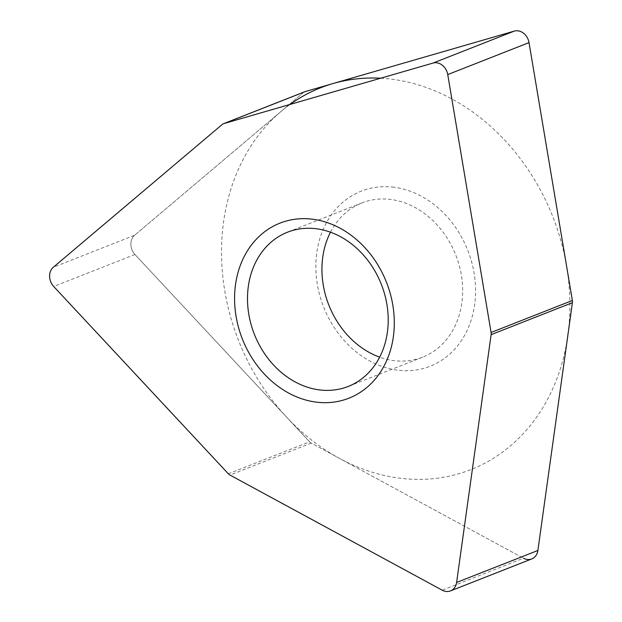 <?xml version="1.0" encoding="UTF-8"?>
<svg xmlns="http://www.w3.org/2000/svg" width="622" height="622" viewBox="0 0 622 622"><rect width="100%" height="100%" fill="white"/><g stroke="black" fill="none" stroke-linecap="round" stroke-linejoin="round"><path stroke-width="0.47" stroke-dasharray="3.11 2.33" d="M304.741 91.745A6.461 5.318 -111.5 0 0 303.497 92.484L134.616 235.264L303.497 92.484A6.461 5.318 68.5 0 1 304.368 91.908M134.616 235.264A12.922 10.636 68.5 0 0 134.958 254.507L309.593 441.799L134.958 254.507A12.922 10.636 68.5 0 1 134.616 235.264L53.344 267.235M309.593 441.799A6.461 5.318 -111.5 0 0 311.264 443.105L523.491 558.214L311.264 443.105A6.461 5.318 68.5 0 1 309.593 441.799L228.321 473.77M531.771 558.929A12.922 10.636 68.5 0 1 523.491 558.214L442.219 590.192M394.115 187.261A94.07 77.431 -111.5 0 0 315.859 268.346A94.07 77.431 -111.5 0 0 397.303 370.129A94.07 77.431 -111.5 0 0 475.558 289.043A94.07 77.431 -111.5 0 0 394.115 187.261M330.492 232.208A82.881 68.218 -111.5 0 1 361.957 202.912A82.881 68.218 -111.5 0 1 390.888 199.483A82.881 68.218 68.5 0 1 460.754 271.931A82.881 68.218 68.5 0 1 422.633 357.168A82.881 68.218 68.5 0 1 393.703 360.597A82.881 68.218 -111.5 0 1 379.653 357.16M380.672 78.216A205.174 168.889 68.5 0 1 392.233 79.274A205.174 168.889 68.5 0 1 569.869 301.266A205.174 168.889 68.5 0 1 399.192 478.116A205.174 168.889 68.5 0 1 231.252 319.187A205.174 168.889 68.5 0 1 290.062 104.434M311.264 443.105L229.992 475.076M134.958 254.507L53.686 286.478M303.497 92.484L222.225 124.462M422.633 357.168L348.196 386.449M361.957 202.912L287.512 232.2"/><path stroke-width="0.93" d="M572.364 300.496L529.019 42.607L572.364 300.496A6.461 5.318 68.5 0 1 572.403 302.681A6.461 5.318 -111.5 0 0 572.364 300.496L491.092 332.475A6.461 5.318 68.5 0 1 491.131 334.652L456.61 582.456A12.922 10.636 -111.5 0 1 450.499 590.9A12.922 10.636 -111.5 0 1 442.219 590.192L229.992 475.076A6.461 5.318 68.5 0 1 228.321 473.77L53.686 286.478A12.922 10.636 -111.5 0 1 53.344 267.235L222.225 124.462A6.461 5.318 68.5 0 1 223.469 123.716A6.461 5.318 68.5 0 1 223.858 123.584L433.021 63.071A12.922 10.636 -111.5 0 1 447.747 74.586L491.092 332.475M529.019 42.607A12.922 10.636 68.5 0 0 514.293 31.1L305.13 91.613L514.293 31.1A12.922 10.636 68.5 0 1 529.019 42.607L447.747 74.586M304.368 91.908A6.461 5.318 68.5 0 1 305.13 91.613A6.461 5.318 -111.5 0 0 304.741 91.745L223.469 123.716M523.491 558.214A12.922 10.636 68.5 0 0 537.882 550.478L572.403 302.681L537.882 550.478A12.922 10.636 68.5 0 1 531.771 558.929L450.499 590.9M312.843 219.239A94.07 77.431 -111.5 0 0 234.587 300.325A94.07 77.431 -111.5 0 0 316.03 402.1A94.07 77.431 -111.5 0 0 394.286 321.014A94.07 77.431 -111.5 0 0 312.843 219.239M316.45 228.772A82.881 68.218 -111.5 0 0 287.512 232.2A82.881 68.218 -111.5 0 0 249.391 317.438A82.881 68.218 -111.5 0 0 319.257 389.877A82.881 68.218 68.5 0 0 348.196 386.449A82.881 68.218 68.5 0 0 386.316 301.211A82.881 68.218 68.5 0 0 316.45 228.772M330.492 232.208A82.881 68.218 -111.5 0 0 379.653 357.16M290.062 104.434A205.174 168.889 68.5 0 1 380.672 78.216M572.403 302.681L491.131 334.652M537.882 550.478L456.61 582.456M305.13 91.613L223.858 123.584M514.293 31.1L433.021 63.071"/></g></svg>
